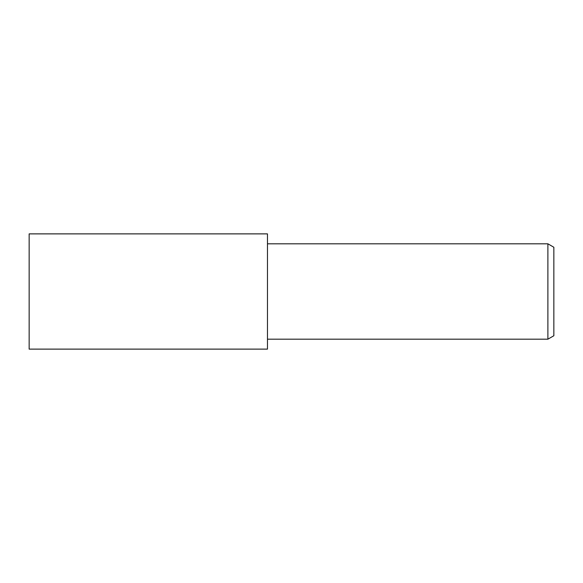 <?xml version="1.0" encoding="UTF-8"?>
<svg xmlns="http://www.w3.org/2000/svg" width="583" height="583" viewBox="0 0 583 583"><rect width="100%" height="100%" fill="white"/><g stroke="black" fill="none" stroke-linecap="round" stroke-linejoin="round"><path stroke-width="0.87" d="M547.889 339.189L547.889 243.811L553.85 247.258L553.85 335.742L547.889 339.189L267.466 339.189M267.466 243.811L547.889 243.811M267.466 349.122L29.15 349.122L29.15 233.878L267.466 233.878L267.466 349.122"/></g></svg>
